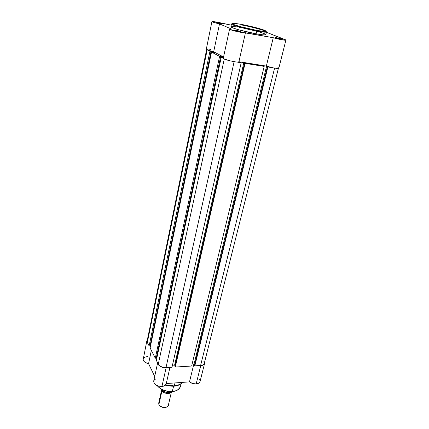 <?xml version="1.0" encoding="UTF-8"?>
<svg xmlns="http://www.w3.org/2000/svg" width="429" height="429" viewBox="0 0 429 429"><rect width="100%" height="100%" fill="white"/><g stroke="black" fill="none" stroke-linecap="round" stroke-linejoin="round"><path stroke-width="0.64" d="M220.704 23.745L218.356 23.209L218.286 22.737C221.391 23.397 222.662 23.793 222.099 23.933L220.608 23.729L222.34 23.82L219.417 22.968L216.538 22.64L220.608 23.729L216.747 22.742C216.162 22.458 216.677 22.458 218.286 22.737L218.356 23.209L220.704 23.745M239.103 31.531L236.288 30.867L236.213 30.368C239.597 31.086 240.953 31.521 240.278 31.682L238.83 31.483L240.567 31.537L237.403 30.609L234.454 30.303L238.83 31.483L234.695 30.421C234.019 30.1 234.529 30.084 236.213 30.368L236.288 30.867L239.103 31.531M279.601 38.883L276.844 38.235L276.759 37.747C280.094 38.454 281.467 38.894 280.888 39.06L279.622 38.883L281.097 38.905L278.485 38.111L275.268 37.725L279.622 38.883L275.429 37.8C274.823 37.511 275.268 37.489 276.759 37.747L276.844 38.235L279.601 38.883M256.617 30.362C252.193 29.606 239.296 26.711 233.666 24.496C229.022 22.48 237.237 23.579 241.977 24.517L258.966 28.48L264.253 30.186L266.082 31.263L263.899 31.435L256.617 30.362L240.288 26.619L234.432 24.796L232.207 23.493L235.666 23.509L241.977 24.517C246.305 25.279 258.29 27.949 264.253 30.186C269.444 32.288 261.658 31.355 256.617 30.362L256.73 31.054L256.617 30.362M232.175 23.536L231.499 24.013C231.258 25.354 251.737 30.341 256.73 31.054C245.527 29.033 230.716 24.871 231.499 24.013L230.909 26.732C230.116 27.644 244.895 31.832 256.086 33.821L256.73 31.054L256.086 33.821L262.666 34.808L265.728 34.797L264.661 33.811L259.845 32.121M216.532 21.992L231.252 25.145L213.524 21.525L212.017 21.493L212.43 21.917L219.503 23.901C214.843 22.828 212.323 22.051 211.937 21.563L216.532 21.992M285.902 40.106L266.42 32.25L285.478 39.768L285.902 40.101L284.856 40.203L273.252 37.72L235.65 31.226L230.024 29.504L229.638 29.059L231.724 29.129L219.503 23.901L231.724 29.129L229.558 29.134C228.941 29.939 245.694 33.719 245.463 32.727L273.252 37.72L266.35 66.082L273.782 67.964L277.005 68.409L278.839 68.2L285.902 40.106C286.063 40.696 277.863 39.157 273.252 37.72L266.35 66.082C270.838 67.664 278.93 69.031 278.839 68.2M258.526 31.735L257.116 31.333M241.034 27.644L239.548 27.381M235.623 26.77L231.156 26.555M230.915 26.802L233.226 28.051L239.253 29.96L256.086 33.821C262.221 34.91 265.476 35.194 265.846 34.669L266.489 31.96C266.125 32.459 262.87 32.154 256.73 31.054C261.749 32.041 265.004 32.341 266.489 31.96L266.082 31.237M210.886 49.308L206.698 48.97M206.397 49.062L208.054 50.193L213.685 51.759L223.552 57.009L213.685 51.759L219.503 23.901L213.685 51.759C209.111 50.697 206.649 49.834 206.306 49.169L211.931 21.563M224.319 57.985L223.37 58.146L223.713 58.741L229.193 60.639L235.65 61.899L238.116 62.044L238.905 61.706M238.926 61.706L266.35 66.082L238.926 61.706M278.753 67.996L277.933 67.482M235.821 30.786L236.288 30.867M229.558 29.134L223.278 58.258C222.581 59.481 239.033 63.181 238.91 61.776L245.463 32.727M265.873 31.408C261.744 29.311 246.144 25.729 241.624 24.989M156.344 360.333L221.241 57.277L223.305 58.387L221.241 57.277L222.34 57.454L221.241 57.277L156.344 360.333L158.274 364.189L156.344 360.333M224.265 59.03L158.274 364.189C159.776 366.446 162.35 367.589 165.996 367.605L234.137 61.679L165.996 367.605L171.997 367.24L164.827 367.605L162.441 367.165L160.307 366.221L158.274 364.189L224.265 59.03M236.422 61.98L241.195 62.741L171.997 367.24L241.195 62.741L236.422 61.98M240.251 62.409L239.141 61.83L243.854 62.58L174.619 365.074L172.458 365.202L174.619 365.074L175.08 365.926L174.619 365.074L243.854 62.58L244.98 63.16L243.854 62.58L239.141 61.83L240.251 62.409M244.98 63.16L244.541 63.09L174.962 366.425L175.289 367.036L245.056 63.353L244.541 63.09L174.962 366.425L175.289 367.036L245.056 63.353L264.173 66.393L191.64 366.034L175.289 367.036L191.64 366.034L264.173 66.393L244.98 63.16M263.213 66.061L262.044 65.476L266.602 66.2L262.044 65.476L263.213 66.061M192.128 364.023L194.096 363.905L266.602 66.2L194.096 363.905L194.605 364.784L194.096 363.905L192.128 364.023M267.782 66.785L266.602 66.2L267.782 66.785L267.364 66.72L194.493 365.24L194.841 365.835L267.9 66.983L267.364 66.72L194.493 365.24L194.841 365.835L267.9 66.983L272.463 67.707L267.782 66.785M203.92 361.513L204.338 362.923L203.861 364.173L202.547 365.074L200.6 365.481L274.592 68.104L200.6 365.481L194.841 365.835L200.6 365.481C202.665 365.304 203.888 364.596 204.279 363.358L278.373 68.415M147.115 341.071L147.345 342.385L207.175 49.834L147.345 342.385L149.131 345.946L147.345 342.385L147.126 341.017L206.628 49.544M208.076 50.198L209.958 51.212L149.131 345.946L209.958 51.212L211.025 51.389L150.037 345.903L149.131 345.946L150.037 345.903L211.025 51.389L208.076 50.198M210.853 51.292L213.192 51.678L213.047 52.365L213.192 51.678L215.111 52.703L212.757 52.317L215.111 52.703L213.192 51.678L210.853 51.292M150.6 345.651L150.086 345.672L150.6 345.651M212.757 52.317L211.513 52.048L212.757 52.317M150.129 347.935L211.513 52.048L219.584 56.387L155.293 358.236L150.129 347.935L211.513 52.048L219.584 56.387L220.678 56.564L156.22 358.183L155.293 358.236L219.584 56.387L220.678 56.564L156.22 358.183L155.293 358.236L150.129 347.935M220.495 56.462L222.892 56.853L222.737 57.588L222.892 56.853L223.514 57.18L220.495 56.462M156.864 357.904L156.274 357.936L156.864 357.904M222.533 57.556L223.402 57.695L222.533 57.556M147.769 339.929L147.335 340.465M174.099 386.266L174.281 385.944C172.104 386.213 169.246 385.848 165.712 384.851L174.281 385.944L174.978 382.931L174.281 385.944C178.078 385.601 180.802 384.422 182.448 382.389C180.03 384.738 177.306 385.923 174.281 385.944L174.099 386.266M172.142 391.613L172.281 391.462C169.123 391.897 161.299 390.696 157.293 385.682C160.848 389.693 165.846 391.618 172.281 391.462L173.589 386.309L165.401 385.183L174.195 386.105L165.589 385.001C169.133 386.02 171.997 386.39 174.179 386.116L177.118 385.633L173.589 386.309L172.281 391.462C176.689 390.996 179.386 389.398 180.384 386.674C178.485 389.886 175.788 391.484 172.281 391.462L172.142 391.613M200.037 381.569L199.013 383.011L196.176 383.928C193.64 384.03 191.414 383.349 189.495 381.88L193.865 363.921L189.495 381.88L166.28 383.558L189.495 381.88L192.605 383.499L196.176 383.928L200.718 365.685L203.577 364.822L204.531 363.647L204.558 362.258L204.595 363.443C204.183 364.747 202.89 365.492 200.718 365.685L196.176 383.928C198.327 383.708 199.614 382.931 200.032 381.579L204.59 363.46M166.227 383.805L164.956 385.537L161.947 386.47C156.708 386.213 153.963 384.422 153.695 381.097L153.99 382.941L155.797 384.867L158.703 386.159L161.947 386.47L166.103 367.809L167.932 367.487L166.103 367.809L161.947 386.47C164.35 386.218 165.776 385.333 166.227 383.816L169.938 367.363M146.815 340.958L147.914 343.522L146.959 342.219L146.82 340.926L147.34 339.956L146.815 340.958L143.136 359.834L143.801 361.18L145.184 362.392L148.568 363.685L154.703 376.431L148.568 363.685L151.346 350.37L148.568 363.685C144.884 362.768 143.077 361.202 143.136 358.987M200.718 365.685L198.756 365.594L200.718 365.685M166.103 367.809L162.816 367.476L159.861 366.194L158.017 364.307L157.652 362.945C158.381 365.985 161.197 367.605 166.103 367.809M200.102 381.07L199.657 379.531M147.758 356.499L144.67 357.185L143.147 358.955M155.877 378.877L154.499 379.729L153.748 380.893M180.33 384.304L174.179 386.116C177.075 386.084 179.724 384.974 182.116 382.781M159.878 388.148L162.789 389.843L166.179 391.012M168.559 391.441L170.919 391.57M173.16 391.393L174.217 391.194M162.741 389.918L162.001 390.658C163.202 393.608 170.056 394.583 171.321 391.988C169.777 395.141 161.631 392.487 162.001 390.658L162.521 390.293M168.13 403.786C170.393 407.931 160.618 408.816 158.886 404.585L162.001 390.658L161.765 389.446L162.001 390.658L158.886 404.585C160.183 407.909 167.868 408.483 168.334 405.308L171.428 391.929M160.194 406.113C161.835 407.384 163.663 407.802 165.691 407.362L163.1 407.448L160.194 406.113M162.307 389.72L162.966 390.98L163.192 390.117L163.004 390.937C166.2 392.835 169.144 393.071 171.841 391.634C169.144 393.071 166.2 392.835 163.004 390.937L162.307 389.72M163.454 391.259L166.468 392.433L169.648 392.487M161.749 389.435L158.698 403.115L158.886 404.585M163.004 390.948C165.272 392.46 167.685 392.926 170.238 392.347M181.236 383.665L180.384 386.674C179.338 389.5 176.614 391.146 172.206 391.607C165.669 391.774 160.65 389.779 157.153 385.617M182.475 382.389C180.807 384.518 178.046 385.762 174.195 386.105L165.589 384.995M153.695 381.097L157.62 362.886M171.895 391.629C169.171 393.152 166.195 392.932 162.961 390.98"/></g></svg>

